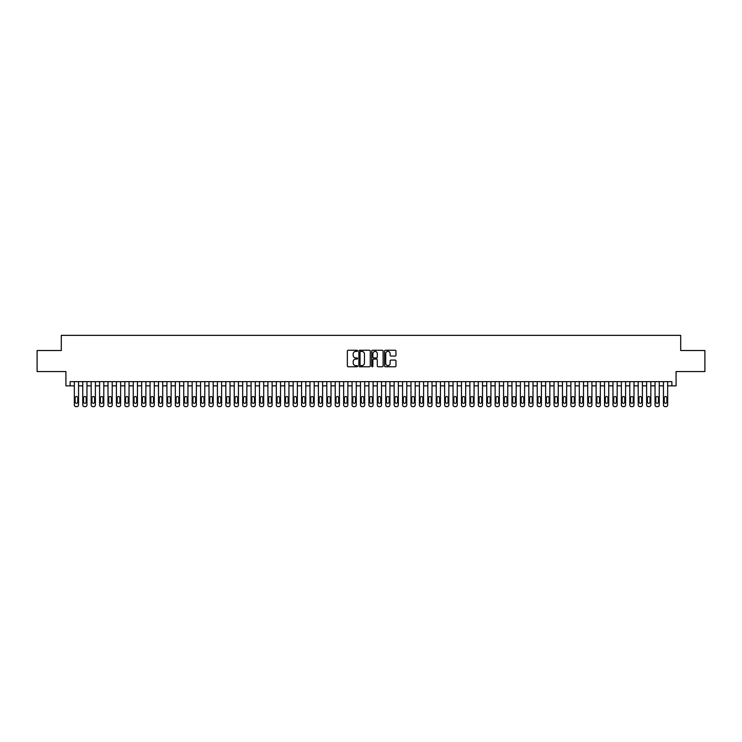<?xml version="1.0" encoding="UTF-8"?>
<svg xmlns="http://www.w3.org/2000/svg" width="742" height="742" viewBox="0 0 742 742"><rect width="100%" height="100%" fill="white"/><g stroke="black" fill="none" stroke-linecap="round" stroke-linejoin="round"><path stroke-width="1.11" d="M357.533 350.818A0.575 0.575 0 0 0 356.958 350.243L348.183 350.243A0.825 0.825 0 0 0 347.358 351.068L347.358 365.936A0.825 0.825 0 0 0 348.183 366.761L356.958 366.761A0.575 0.575 0 0 0 357.533 366.186A0.575 0.575 0 0 0 356.958 365.611L355.817 365.611A2.643 2.643 0 0 1 353.173 362.968L353.173 361.725A2.643 2.643 0 0 1 355.817 359.082L356.958 359.082A0.575 0.575 0 0 0 357.533 358.507A0.575 0.575 0 0 0 356.958 357.922L355.817 357.922A2.643 2.643 0 0 1 353.173 355.279L353.173 354.045A2.643 2.643 0 0 1 355.817 351.402L356.958 351.402A0.575 0.575 0 0 0 357.533 350.818M395.143 356.067A0.825 0.825 0 0 0 395.968 355.242L395.968 351.068A0.825 0.825 0 0 0 395.143 350.243L385.395 350.243A0.825 0.825 0 0 0 384.569 351.068L384.569 365.936A0.825 0.825 0 0 0 385.395 366.761L395.143 366.761A0.825 0.825 0 0 0 395.968 365.936L395.968 360.9A0.825 0.825 0 0 0 395.143 360.074L390.969 360.074A0.825 0.825 0 0 0 390.144 360.9L390.144 363.394A2.207 2.207 0 0 1 387.936 365.611A2.207 2.207 0 0 1 385.729 363.394L385.729 353.609A2.207 2.207 0 0 1 387.936 351.402A2.207 2.207 0 0 1 390.144 353.609L390.144 355.242A0.825 0.825 0 0 0 390.969 356.067L395.143 356.067M70.128 385.859L70.128 381.648L671.872 381.648L671.872 385.859L676.073 385.859L676.073 371.547L704.9 371.547L704.9 350.512L680.702 350.512L680.702 335.356L61.298 335.356L61.298 350.512L37.1 350.512L37.1 371.547L65.927 371.547L65.927 385.859L74.339 385.859M370.277 351.068A0.825 0.825 0 0 0 369.451 350.243L359.703 350.243A0.825 0.825 0 0 0 358.878 351.068L358.878 365.936A0.825 0.825 0 0 0 359.703 366.761L369.451 366.761A0.825 0.825 0 0 0 370.277 365.936L370.277 351.068M372.549 350.243L382.297 350.243A0.825 0.825 0 0 1 383.122 351.068L383.122 365.936A0.825 0.825 0 0 1 382.297 366.761L378.123 366.761A0.825 0.825 0 0 1 377.298 365.936L377.298 359.907A0.825 0.825 0 0 0 376.472 359.082L373.708 359.082A0.825 0.825 0 0 0 372.883 359.907L372.883 366.186A0.575 0.575 0 0 1 372.298 366.761A0.575 0.575 0 0 1 371.723 366.186L371.723 351.068A0.825 0.825 0 0 1 372.549 350.243M78.55 381.648L78.55 404.956L78.55 385.859L82.752 385.859M86.962 381.648L86.962 404.956L86.962 385.859L91.173 385.859M95.384 381.648L95.384 404.956L95.384 385.859L99.586 385.859M103.797 381.648L103.797 404.956L103.797 385.859L108.007 385.859M112.209 381.648L112.209 404.956L112.209 385.859L116.42 385.859M120.631 381.648L120.631 404.956L120.631 385.859L124.832 385.859M129.043 381.648L129.043 404.956L129.043 385.859L133.254 385.859M137.456 381.648L137.456 404.956L137.456 385.859L141.666 385.859M145.877 381.648L145.877 404.956L145.877 385.859L150.079 385.859M154.29 381.648L154.29 404.956L154.29 385.859L158.5 385.859M162.711 381.648L162.711 404.956L162.711 385.859L166.913 385.859M171.124 381.648L171.124 404.956L171.124 385.859L175.335 385.859M179.536 381.648L179.536 404.956L179.536 385.859L183.747 385.859M187.958 381.648L187.958 404.956L187.958 385.859L192.159 385.859M196.37 381.648L196.37 404.956L196.37 385.859L200.581 385.859M204.783 381.648L204.783 404.956L204.783 385.859L208.994 385.859M213.204 381.648L213.204 404.956L213.204 385.859L217.406 385.859M221.617 381.648L221.617 404.956L221.617 385.859L225.828 385.859M230.039 381.648L230.039 404.956L230.039 385.859L234.24 385.859M238.451 381.648L238.451 404.956L238.451 385.859L242.662 385.859M246.863 381.648L246.863 404.956L246.863 385.859L251.074 385.859M255.285 381.648L255.285 404.956L255.285 385.859L259.487 385.859M263.698 381.648L263.698 404.956L263.698 385.859L267.908 385.859M272.11 381.648L272.11 404.956L272.11 385.859L276.321 385.859M280.532 381.648L280.532 404.956L280.532 385.859L284.733 385.859M288.944 381.648L288.944 404.956L288.944 385.859L293.155 385.859M297.357 381.648L297.357 404.956L297.357 385.859L301.567 385.859M305.778 381.648L305.778 404.956L305.778 385.859L309.989 385.859M314.191 381.648L314.191 404.956L314.191 385.859L318.401 385.859M322.612 381.648L322.612 404.956L322.612 385.859L326.814 385.859M331.025 381.648L331.025 404.956L331.025 385.859L335.236 385.859M339.437 381.648L339.437 404.956L339.437 385.859L343.648 385.859M347.859 381.648L347.859 404.956L347.859 385.859L352.06 385.859M356.271 381.648L356.271 404.956L356.271 385.859L360.482 385.859M364.684 381.648L364.684 404.956L364.684 385.859L368.895 385.859M373.105 381.648L373.105 404.956L373.105 385.859L377.316 385.859M381.518 381.648L381.518 404.956L381.518 385.859L385.729 385.859M389.94 381.648L389.94 404.956L389.94 385.859L394.141 385.859M398.352 381.648L398.352 404.956L398.352 385.859L402.563 385.859M406.764 381.648L406.764 404.956L406.764 385.859L410.975 385.859M415.186 381.648L415.186 404.956L415.186 385.859L419.388 385.859M423.599 381.648L423.599 404.956L423.599 385.859L427.809 385.859M432.011 381.648L432.011 404.956L432.011 385.859L436.222 385.859M440.433 381.648L440.433 404.956L440.433 385.859L444.643 385.859M448.845 381.648L448.845 404.956L448.845 385.859L453.056 385.859M457.267 381.648L457.267 404.956L457.267 385.859L461.468 385.859M465.679 381.648L465.679 404.956L465.679 385.859L469.89 385.859M474.092 381.648L474.092 404.956L474.092 385.859L478.302 385.859M482.513 381.648L482.513 404.956L482.513 385.859L486.715 385.859M490.926 381.648L490.926 404.956L490.926 385.859L495.137 385.859M499.338 381.648L499.338 404.956L499.338 385.859L503.549 385.859M507.76 381.648L507.76 404.956L507.76 385.859L511.961 385.859M516.172 381.648L516.172 404.956L516.172 385.859L520.383 385.859M524.594 381.648L524.594 404.956L524.594 385.859L528.796 385.859M533.006 381.648L533.006 404.956L533.006 385.859L537.217 385.859M541.419 381.648L541.419 404.956L541.419 385.859L545.63 385.859M549.841 381.648L549.841 404.956L549.841 385.859L554.042 385.859M558.253 381.648L558.253 404.956L558.253 385.859L562.464 385.859M566.665 381.648L566.665 404.956L566.665 385.859L570.876 385.859M575.087 381.648L575.087 404.956L575.087 385.859L579.289 385.859M583.5 381.648L583.5 404.956L583.5 385.859L587.71 385.859M591.921 381.648L591.921 404.956L591.921 385.859L596.123 385.859M600.334 381.648L600.334 404.956L600.334 385.859L604.544 385.859M608.746 381.648L608.746 404.956L608.746 385.859L612.957 385.859M617.168 381.648L617.168 404.956L617.168 385.859L621.369 385.859M625.58 381.648L625.58 404.956L625.58 385.859L629.791 385.859M633.993 381.648L633.993 404.956L633.993 385.859L638.203 385.859M642.414 381.648L642.414 404.956L642.414 385.859L646.616 385.859M650.827 381.648L650.827 404.956L650.827 385.859L655.038 385.859M659.248 381.648L659.248 404.956L659.248 385.859L663.45 385.859M667.661 381.648L667.661 404.956L667.661 385.859L671.872 385.859M360.612 351.402A0.575 0.575 0 0 0 360.037 351.977L360.037 365.027A0.575 0.575 0 0 0 360.612 365.611L361.808 365.611A2.643 2.643 0 0 0 364.452 362.968L364.452 354.045A2.643 2.643 0 0 0 361.808 351.402L360.612 351.402M377.298 353.646A2.207 2.207 0 0 0 375.09 351.439A2.207 2.207 0 0 0 372.883 353.646L372.883 357.097A0.825 0.825 0 0 0 373.708 357.922L376.472 357.922A0.825 0.825 0 0 0 377.298 357.097L377.298 353.646M75.1 401.932A1.345 1.345 90 0 0 76.445 403.277A1.345 1.345 90 0 0 77.789 401.932A1.345 1.345 -90 0 1 76.445 403.277A1.345 1.345 -90 0 1 75.1 401.932L75.1 397.888A1.345 1.345 -90 0 1 76.445 396.543A1.345 1.345 -90 0 1 77.789 397.888A1.345 1.345 90 0 0 76.445 396.543A1.345 1.345 90 0 0 75.1 397.888M74.339 381.648L74.339 404.956A1.679 1.679 90 0 0 76.027 406.644L76.862 406.644A1.679 1.679 90 0 0 78.55 404.956M77.789 397.888L77.789 401.932M76.027 406.644L76.862 406.644M83.512 401.932A1.345 1.345 90 0 0 84.857 403.277A1.345 1.345 90 0 0 86.211 401.932A1.345 1.345 -90 0 1 84.857 403.277A1.345 1.345 -90 0 1 83.512 401.932L83.512 397.888A1.345 1.345 -90 0 1 84.857 396.543A1.345 1.345 -90 0 1 86.211 397.888A1.345 1.345 90 0 0 84.857 396.543A1.345 1.345 90 0 0 83.512 397.888M82.752 381.648L82.752 404.956A1.679 1.679 90 0 0 84.44 406.644L85.284 406.644A1.679 1.679 90 0 0 86.962 404.956M91.934 401.932A1.345 1.345 90 0 0 93.279 403.277A1.345 1.345 90 0 0 94.624 401.932A1.345 1.345 -90 0 1 93.279 403.277A1.345 1.345 -90 0 1 91.934 401.932L91.934 397.888A1.345 1.345 -90 0 1 93.279 396.543A1.345 1.345 -90 0 1 94.624 397.888A1.345 1.345 90 0 0 93.279 396.543A1.345 1.345 90 0 0 91.934 397.888M91.173 381.648L91.173 404.956A1.679 1.679 90 0 0 92.852 406.644L93.696 406.644A1.679 1.679 90 0 0 95.384 404.956M100.346 401.932A1.345 1.345 90 0 0 101.691 403.277A1.345 1.345 90 0 0 103.036 401.932A1.345 1.345 -90 0 1 101.691 403.277A1.345 1.345 -90 0 1 100.346 401.932L100.346 397.888A1.345 1.345 -90 0 1 101.691 396.543A1.345 1.345 -90 0 1 103.036 397.888A1.345 1.345 90 0 0 101.691 396.543A1.345 1.345 90 0 0 100.346 397.888M99.586 381.648L99.586 404.956A1.679 1.679 90 0 0 101.274 406.644L102.108 406.644A1.679 1.679 90 0 0 103.797 404.956M108.759 401.932A1.345 1.345 90 0 0 110.104 403.277A1.345 1.345 90 0 0 111.458 401.932A1.345 1.345 -90 0 1 110.104 403.277A1.345 1.345 -90 0 1 108.759 401.932L108.759 397.888A1.345 1.345 -90 0 1 110.104 396.543A1.345 1.345 -90 0 1 111.458 397.888A1.345 1.345 90 0 0 110.104 396.543A1.345 1.345 90 0 0 108.759 397.888M108.007 381.648L108.007 404.956A1.679 1.679 90 0 0 109.686 406.644L110.53 406.644A1.679 1.679 90 0 0 112.209 404.956M86.211 397.888L86.211 401.932M84.44 406.644L85.284 406.644M94.624 397.888L94.624 401.932M92.852 406.644L93.696 406.644M103.036 397.888L103.036 401.932M101.274 406.644L102.108 406.644M111.458 397.888L111.458 401.932M109.686 406.644L110.53 406.644M117.18 401.932A1.345 1.345 90 0 0 118.525 403.277A1.345 1.345 90 0 0 119.87 401.932A1.345 1.345 -90 0 1 118.525 403.277A1.345 1.345 -90 0 1 117.18 401.932L117.18 397.888A1.345 1.345 -90 0 1 118.525 396.543A1.345 1.345 -90 0 1 119.87 397.888A1.345 1.345 90 0 0 118.525 396.543A1.345 1.345 90 0 0 117.18 397.888M116.42 381.648L116.42 404.956A1.679 1.679 90 0 0 118.099 406.644L118.943 406.644A1.679 1.679 90 0 0 120.631 404.956M119.87 397.888L119.87 401.932M118.099 406.644L118.943 406.644M125.593 401.932A1.345 1.345 90 0 0 126.938 403.277A1.345 1.345 90 0 0 128.283 401.932A1.345 1.345 -90 0 1 126.938 403.277A1.345 1.345 -90 0 1 125.593 401.932L125.593 397.888A1.345 1.345 -90 0 1 126.938 396.543A1.345 1.345 -90 0 1 128.283 397.888A1.345 1.345 90 0 0 126.938 396.543A1.345 1.345 90 0 0 125.593 397.888M124.832 381.648L124.832 404.956A1.679 1.679 90 0 0 126.52 406.644L127.364 406.644A1.679 1.679 90 0 0 129.043 404.956M134.005 401.932A1.345 1.345 90 0 0 135.359 403.277A1.345 1.345 90 0 0 136.704 401.932A1.345 1.345 -90 0 1 135.359 403.277A1.345 1.345 -90 0 1 134.005 401.932L134.005 397.888A1.345 1.345 -90 0 1 135.359 396.543A1.345 1.345 -90 0 1 136.704 397.888A1.345 1.345 90 0 0 135.359 396.543A1.345 1.345 90 0 0 134.005 397.888M133.254 381.648L133.254 404.956A1.679 1.679 90 0 0 134.933 406.644L135.777 406.644A1.679 1.679 90 0 0 137.456 404.956M142.427 401.932A1.345 1.345 90 0 0 143.772 403.277A1.345 1.345 90 0 0 145.117 401.932A1.345 1.345 -90 0 1 143.772 403.277A1.345 1.345 -90 0 1 142.427 401.932L142.427 397.888A1.345 1.345 -90 0 1 143.772 396.543A1.345 1.345 -90 0 1 145.117 397.888A1.345 1.345 90 0 0 143.772 396.543A1.345 1.345 90 0 0 142.427 397.888M141.666 381.648L141.666 404.956A1.679 1.679 90 0 0 143.354 406.644L144.189 406.644A1.679 1.679 90 0 0 145.877 404.956M150.839 401.932A1.345 1.345 90 0 0 152.184 403.277A1.345 1.345 90 0 0 153.529 401.932A1.345 1.345 -90 0 1 152.184 403.277A1.345 1.345 -90 0 1 150.839 401.932L150.839 397.888A1.345 1.345 -90 0 1 152.184 396.543A1.345 1.345 -90 0 1 153.529 397.888A1.345 1.345 90 0 0 152.184 396.543A1.345 1.345 90 0 0 150.839 397.888M150.079 381.648L150.079 404.956A1.679 1.679 90 0 0 151.767 406.644L152.611 406.644A1.679 1.679 90 0 0 154.29 404.956M159.261 401.932A1.345 1.345 90 0 0 160.606 403.277A1.345 1.345 90 0 0 161.951 401.932A1.345 1.345 -90 0 1 160.606 403.277A1.345 1.345 -90 0 1 159.261 401.932L159.261 397.888A1.345 1.345 -90 0 1 160.606 396.543A1.345 1.345 -90 0 1 161.951 397.888A1.345 1.345 90 0 0 160.606 396.543A1.345 1.345 90 0 0 159.261 397.888M158.5 381.648L158.5 404.956A1.679 1.679 90 0 0 160.179 406.644L161.023 406.644A1.679 1.679 90 0 0 162.711 404.956M128.283 397.888L128.283 401.932M126.52 406.644L127.364 406.644M136.704 397.888L136.704 401.932M134.933 406.644L135.777 406.644M145.117 397.888L145.117 401.932M143.354 406.644L144.189 406.644M153.529 397.888L153.529 401.932M151.767 406.644L152.611 406.644M161.951 397.888L161.951 401.932M160.179 406.644L161.023 406.644M167.673 401.932A1.345 1.345 90 0 0 169.018 403.277A1.345 1.345 90 0 0 170.363 401.932A1.345 1.345 -90 0 1 169.018 403.277A1.345 1.345 -90 0 1 167.673 401.932L167.673 397.888A1.345 1.345 -90 0 1 169.018 396.543A1.345 1.345 -90 0 1 170.363 397.888A1.345 1.345 90 0 0 169.018 396.543A1.345 1.345 90 0 0 167.673 397.888M166.913 381.648L166.913 404.956A1.679 1.679 90 0 0 168.601 406.644L169.436 406.644A1.679 1.679 90 0 0 171.124 404.956M170.363 397.888L170.363 401.932M168.601 406.644L169.436 406.644M176.086 401.932A1.345 1.345 90 0 0 177.431 403.277A1.345 1.345 90 0 0 178.785 401.932A1.345 1.345 -90 0 1 177.431 403.277A1.345 1.345 -90 0 1 176.086 401.932L176.086 397.888A1.345 1.345 -90 0 1 177.431 396.543A1.345 1.345 -90 0 1 178.785 397.888A1.345 1.345 90 0 0 177.431 396.543A1.345 1.345 90 0 0 176.086 397.888M175.335 381.648L175.335 404.956A1.679 1.679 90 0 0 177.013 406.644L177.857 406.644A1.679 1.679 90 0 0 179.536 404.956M178.785 397.888L178.785 401.932M177.013 406.644L177.857 406.644M184.508 401.932A1.345 1.345 90 0 0 185.852 403.277A1.345 1.345 90 0 0 187.197 401.932A1.345 1.345 -90 0 1 185.852 403.277A1.345 1.345 -90 0 1 184.508 401.932L184.508 397.888A1.345 1.345 -90 0 1 185.852 396.543A1.345 1.345 -90 0 1 187.197 397.888A1.345 1.345 90 0 0 185.852 396.543A1.345 1.345 90 0 0 184.508 397.888M183.747 381.648L183.747 404.956A1.679 1.679 90 0 0 185.426 406.644L186.27 406.644A1.679 1.679 90 0 0 187.958 404.956M187.197 397.888L187.197 401.932M185.426 406.644L186.27 406.644M192.92 401.932A1.345 1.345 90 0 0 194.265 403.277A1.345 1.345 90 0 0 195.61 401.932A1.345 1.345 -90 0 1 194.265 403.277A1.345 1.345 -90 0 1 192.92 401.932L192.92 397.888A1.345 1.345 -90 0 1 194.265 396.543A1.345 1.345 -90 0 1 195.61 397.888A1.345 1.345 90 0 0 194.265 396.543A1.345 1.345 90 0 0 192.92 397.888M192.159 381.648L192.159 404.956A1.679 1.679 90 0 0 193.847 406.644L194.692 406.644A1.679 1.679 90 0 0 196.37 404.956M195.61 397.888L195.61 401.932M193.847 406.644L194.692 406.644M201.332 401.932A1.345 1.345 90 0 0 202.687 403.277A1.345 1.345 90 0 0 204.031 401.932A1.345 1.345 -90 0 1 202.687 403.277A1.345 1.345 -90 0 1 201.332 401.932L201.332 397.888A1.345 1.345 -90 0 1 202.687 396.543A1.345 1.345 -90 0 1 204.031 397.888A1.345 1.345 90 0 0 202.687 396.543A1.345 1.345 90 0 0 201.332 397.888M200.581 381.648L200.581 404.956A1.679 1.679 90 0 0 202.26 406.644L203.104 406.644A1.679 1.679 90 0 0 204.783 404.956M204.031 397.888L204.031 401.932M202.26 406.644L203.104 406.644M209.754 401.932A1.345 1.345 90 0 0 211.099 403.277A1.345 1.345 90 0 0 212.444 401.932A1.345 1.345 -90 0 1 211.099 403.277A1.345 1.345 -90 0 1 209.754 401.932L209.754 397.888A1.345 1.345 -90 0 1 211.099 396.543A1.345 1.345 -90 0 1 212.444 397.888A1.345 1.345 90 0 0 211.099 396.543A1.345 1.345 90 0 0 209.754 397.888M208.994 381.648L208.994 404.956A1.679 1.679 90 0 0 210.682 406.644L211.516 406.644A1.679 1.679 90 0 0 213.204 404.956M212.444 397.888L212.444 401.932M210.682 406.644L211.516 406.644M218.167 401.932A1.345 1.345 90 0 0 219.511 403.277A1.345 1.345 90 0 0 220.856 401.932A1.345 1.345 -90 0 1 219.511 403.277A1.345 1.345 -90 0 1 218.167 401.932L218.167 397.888A1.345 1.345 -90 0 1 219.511 396.543A1.345 1.345 -90 0 1 220.856 397.888A1.345 1.345 90 0 0 219.511 396.543A1.345 1.345 90 0 0 218.167 397.888M217.406 381.648L217.406 404.956A1.679 1.679 90 0 0 219.094 406.644L219.938 406.644A1.679 1.679 90 0 0 221.617 404.956M226.579 401.932A1.345 1.345 90 0 0 227.933 403.277A1.345 1.345 90 0 0 229.278 401.932A1.345 1.345 -90 0 1 227.933 403.277A1.345 1.345 -90 0 1 226.579 401.932L226.579 397.888A1.345 1.345 -90 0 1 227.933 396.543A1.345 1.345 -90 0 1 229.278 397.888A1.345 1.345 90 0 0 227.933 396.543A1.345 1.345 90 0 0 226.579 397.888M225.828 381.648L225.828 404.956A1.679 1.679 90 0 0 227.506 406.644L228.35 406.644A1.679 1.679 90 0 0 230.039 404.956M235.001 401.932A1.345 1.345 90 0 0 236.346 403.277A1.345 1.345 90 0 0 237.69 401.932A1.345 1.345 -90 0 1 236.346 403.277A1.345 1.345 -90 0 1 235.001 401.932L235.001 397.888A1.345 1.345 -90 0 1 236.346 396.543A1.345 1.345 -90 0 1 237.69 397.888A1.345 1.345 90 0 0 236.346 396.543A1.345 1.345 90 0 0 235.001 397.888M234.24 381.648L234.24 404.956A1.679 1.679 90 0 0 235.928 406.644L236.763 406.644A1.679 1.679 90 0 0 238.451 404.956M243.413 401.932A1.345 1.345 90 0 0 244.758 403.277A1.345 1.345 90 0 0 246.112 401.932A1.345 1.345 -90 0 1 244.758 403.277A1.345 1.345 -90 0 1 243.413 401.932L243.413 397.888A1.345 1.345 -90 0 1 244.758 396.543A1.345 1.345 -90 0 1 246.112 397.888A1.345 1.345 90 0 0 244.758 396.543A1.345 1.345 90 0 0 243.413 397.888M242.662 381.648L242.662 404.956A1.679 1.679 90 0 0 244.341 406.644L245.185 406.644A1.679 1.679 90 0 0 246.863 404.956M251.835 401.932A1.345 1.345 90 0 0 253.18 403.277A1.345 1.345 90 0 0 254.525 401.932A1.345 1.345 -90 0 1 253.18 403.277A1.345 1.345 -90 0 1 251.835 401.932L251.835 397.888A1.345 1.345 -90 0 1 253.18 396.543A1.345 1.345 -90 0 1 254.525 397.888A1.345 1.345 90 0 0 253.18 396.543A1.345 1.345 90 0 0 251.835 397.888M251.074 381.648L251.074 404.956A1.679 1.679 90 0 0 252.753 406.644L253.597 406.644A1.679 1.679 90 0 0 255.285 404.956M260.247 401.932A1.345 1.345 90 0 0 261.592 403.277A1.345 1.345 90 0 0 262.937 401.932A1.345 1.345 -90 0 1 261.592 403.277A1.345 1.345 -90 0 1 260.247 401.932L260.247 397.888A1.345 1.345 -90 0 1 261.592 396.543A1.345 1.345 -90 0 1 262.937 397.888A1.345 1.345 90 0 0 261.592 396.543A1.345 1.345 90 0 0 260.247 397.888M259.487 381.648L259.487 404.956A1.679 1.679 90 0 0 261.175 406.644L262.019 406.644A1.679 1.679 90 0 0 263.698 404.956M268.66 401.932A1.345 1.345 90 0 0 270.014 403.277A1.345 1.345 90 0 0 271.359 401.932A1.345 1.345 -90 0 1 270.014 403.277A1.345 1.345 -90 0 1 268.66 401.932L268.66 397.888A1.345 1.345 -90 0 1 270.014 396.543A1.345 1.345 -90 0 1 271.359 397.888A1.345 1.345 90 0 0 270.014 396.543A1.345 1.345 90 0 0 268.66 397.888M267.908 381.648L267.908 404.956A1.679 1.679 90 0 0 269.587 406.644L270.431 406.644A1.679 1.679 90 0 0 272.11 404.956M277.081 401.932A1.345 1.345 90 0 0 278.426 403.277A1.345 1.345 90 0 0 279.771 401.932A1.345 1.345 -90 0 1 278.426 403.277A1.345 1.345 -90 0 1 277.081 401.932L277.081 397.888A1.345 1.345 -90 0 1 278.426 396.543A1.345 1.345 -90 0 1 279.771 397.888A1.345 1.345 90 0 0 278.426 396.543A1.345 1.345 90 0 0 277.081 397.888M276.321 381.648L276.321 404.956A1.679 1.679 90 0 0 278.009 406.644L278.844 406.644A1.679 1.679 90 0 0 280.532 404.956M285.494 401.932A1.345 1.345 90 0 0 286.839 403.277A1.345 1.345 90 0 0 288.184 401.932A1.345 1.345 -90 0 1 286.839 403.277A1.345 1.345 -90 0 1 285.494 401.932L285.494 397.888A1.345 1.345 -90 0 1 286.839 396.543A1.345 1.345 -90 0 1 288.184 397.888A1.345 1.345 90 0 0 286.839 396.543A1.345 1.345 90 0 0 285.494 397.888M284.733 381.648L284.733 404.956A1.679 1.679 90 0 0 286.421 406.644L287.265 406.644A1.679 1.679 90 0 0 288.944 404.956M293.906 401.932A1.345 1.345 90 0 0 295.26 403.277A1.345 1.345 90 0 0 296.605 401.932A1.345 1.345 -90 0 1 295.26 403.277A1.345 1.345 -90 0 1 293.906 401.932L293.906 397.888A1.345 1.345 -90 0 1 295.26 396.543A1.345 1.345 -90 0 1 296.605 397.888A1.345 1.345 90 0 0 295.26 396.543A1.345 1.345 90 0 0 293.906 397.888M293.155 381.648L293.155 404.956A1.679 1.679 90 0 0 294.834 406.644L295.678 406.644A1.679 1.679 90 0 0 297.357 404.956M302.328 401.932A1.345 1.345 90 0 0 303.673 403.277A1.345 1.345 90 0 0 305.018 401.932A1.345 1.345 -90 0 1 303.673 403.277A1.345 1.345 -90 0 1 302.328 401.932L302.328 397.888A1.345 1.345 -90 0 1 303.673 396.543A1.345 1.345 -90 0 1 305.018 397.888A1.345 1.345 90 0 0 303.673 396.543A1.345 1.345 90 0 0 302.328 397.888M301.567 381.648L301.567 404.956A1.679 1.679 90 0 0 303.255 406.644L304.09 406.644A1.679 1.679 90 0 0 305.778 404.956M310.74 401.932A1.345 1.345 90 0 0 312.085 403.277A1.345 1.345 90 0 0 313.439 401.932A1.345 1.345 -90 0 1 312.085 403.277A1.345 1.345 -90 0 1 310.74 401.932L310.74 397.888A1.345 1.345 -90 0 1 312.085 396.543A1.345 1.345 -90 0 1 313.439 397.888A1.345 1.345 90 0 0 312.085 396.543A1.345 1.345 90 0 0 310.74 397.888M309.989 381.648L309.989 404.956A1.679 1.679 90 0 0 311.668 406.644L312.512 406.644A1.679 1.679 90 0 0 314.191 404.956M319.162 401.932A1.345 1.345 90 0 0 320.507 403.277A1.345 1.345 90 0 0 321.852 401.932A1.345 1.345 -90 0 1 320.507 403.277A1.345 1.345 -90 0 1 319.162 401.932L319.162 397.888A1.345 1.345 -90 0 1 320.507 396.543A1.345 1.345 -90 0 1 321.852 397.888A1.345 1.345 90 0 0 320.507 396.543A1.345 1.345 90 0 0 319.162 397.888M318.401 381.648L318.401 404.956A1.679 1.679 90 0 0 320.08 406.644L320.924 406.644A1.679 1.679 90 0 0 322.612 404.956M327.574 401.932A1.345 1.345 90 0 0 328.919 403.277A1.345 1.345 90 0 0 330.264 401.932A1.345 1.345 -90 0 1 328.919 403.277A1.345 1.345 -90 0 1 327.574 401.932L327.574 397.888A1.345 1.345 -90 0 1 328.919 396.543A1.345 1.345 -90 0 1 330.264 397.888A1.345 1.345 90 0 0 328.919 396.543A1.345 1.345 90 0 0 327.574 397.888M326.814 381.648L326.814 404.956A1.679 1.679 90 0 0 328.502 406.644L329.346 406.644A1.679 1.679 90 0 0 331.025 404.956M335.987 401.932A1.345 1.345 90 0 0 337.341 403.277A1.345 1.345 90 0 0 338.686 401.932A1.345 1.345 -90 0 1 337.341 403.277A1.345 1.345 -90 0 1 335.987 401.932L335.987 397.888A1.345 1.345 -90 0 1 337.341 396.543A1.345 1.345 -90 0 1 338.686 397.888A1.345 1.345 90 0 0 337.341 396.543A1.345 1.345 90 0 0 335.987 397.888M335.236 381.648L335.236 404.956A1.679 1.679 90 0 0 336.914 406.644L337.758 406.644A1.679 1.679 90 0 0 339.437 404.956M344.409 401.932A1.345 1.345 90 0 0 345.753 403.277A1.345 1.345 90 0 0 347.098 401.932A1.345 1.345 -90 0 1 345.753 403.277A1.345 1.345 -90 0 1 344.409 401.932L344.409 397.888A1.345 1.345 -90 0 1 345.753 396.543A1.345 1.345 -90 0 1 347.098 397.888A1.345 1.345 90 0 0 345.753 396.543A1.345 1.345 90 0 0 344.409 397.888M343.648 381.648L343.648 404.956A1.679 1.679 90 0 0 345.336 406.644L346.171 406.644A1.679 1.679 90 0 0 347.859 404.956M352.821 401.932A1.345 1.345 90 0 0 354.166 403.277A1.345 1.345 90 0 0 355.511 401.932A1.345 1.345 -90 0 1 354.166 403.277A1.345 1.345 -90 0 1 352.821 401.932L352.821 397.888A1.345 1.345 -90 0 1 354.166 396.543A1.345 1.345 -90 0 1 355.511 397.888A1.345 1.345 90 0 0 354.166 396.543A1.345 1.345 90 0 0 352.821 397.888M352.06 381.648L352.06 404.956A1.679 1.679 90 0 0 353.748 406.644L354.593 406.644A1.679 1.679 90 0 0 356.271 404.956M361.233 401.932A1.345 1.345 90 0 0 362.588 403.277A1.345 1.345 90 0 0 363.932 401.932A1.345 1.345 -90 0 1 362.588 403.277A1.345 1.345 -90 0 1 361.233 401.932L361.233 397.888A1.345 1.345 -90 0 1 362.588 396.543A1.345 1.345 -90 0 1 363.932 397.888A1.345 1.345 90 0 0 362.588 396.543A1.345 1.345 90 0 0 361.233 397.888M360.482 381.648L360.482 404.956A1.679 1.679 90 0 0 362.161 406.644L363.005 406.644A1.679 1.679 90 0 0 364.684 404.956M220.856 397.888L220.856 401.932M219.094 406.644L219.938 406.644M229.278 397.888L229.278 401.932M227.506 406.644L228.35 406.644M237.69 397.888L237.69 401.932M235.928 406.644L236.763 406.644M246.112 397.888L246.112 401.932M244.341 406.644L245.185 406.644M254.525 397.888L254.525 401.932M252.753 406.644L253.597 406.644M262.937 397.888L262.937 401.932M261.175 406.644L262.019 406.644M271.359 397.888L271.359 401.932M269.587 406.644L270.431 406.644M279.771 397.888L279.771 401.932M278.009 406.644L278.844 406.644M288.184 397.888L288.184 401.932M286.421 406.644L287.265 406.644M296.605 397.888L296.605 401.932M294.834 406.644L295.678 406.644M305.018 397.888L305.018 401.932M303.255 406.644L304.09 406.644M313.439 397.888L313.439 401.932M311.668 406.644L312.512 406.644M321.852 397.888L321.852 401.932M320.08 406.644L320.924 406.644M330.264 397.888L330.264 401.932M328.502 406.644L329.346 406.644M338.686 397.888L338.686 401.932M336.914 406.644L337.758 406.644M347.098 397.888L347.098 401.932M345.336 406.644L346.171 406.644M355.511 397.888L355.511 401.932M353.748 406.644L354.593 406.644M363.932 397.888L363.932 401.932M362.161 406.644L363.005 406.644M369.655 401.932A1.345 1.345 90 0 0 371 403.277A1.345 1.345 90 0 0 372.345 401.932A1.345 1.345 -90 0 1 371 403.277A1.345 1.345 -90 0 1 369.655 401.932L369.655 397.888A1.345 1.345 -90 0 1 371 396.543A1.345 1.345 -90 0 1 372.345 397.888A1.345 1.345 90 0 0 371 396.543A1.345 1.345 90 0 0 369.655 397.888M368.895 381.648L368.895 404.956A1.679 1.679 90 0 0 370.583 406.644L371.417 406.644A1.679 1.679 90 0 0 373.105 404.956M378.068 401.932A1.345 1.345 90 0 0 379.412 403.277A1.345 1.345 90 0 0 380.767 401.932A1.345 1.345 -90 0 1 379.412 403.277A1.345 1.345 -90 0 1 378.068 401.932L378.068 397.888A1.345 1.345 -90 0 1 379.412 396.543A1.345 1.345 -90 0 1 380.767 397.888A1.345 1.345 90 0 0 379.412 396.543A1.345 1.345 90 0 0 378.068 397.888M377.316 381.648L377.316 404.956A1.679 1.679 90 0 0 378.995 406.644L379.839 406.644A1.679 1.679 90 0 0 381.518 404.956M386.489 401.932A1.345 1.345 90 0 0 387.834 403.277A1.345 1.345 90 0 0 389.179 401.932A1.345 1.345 -90 0 1 387.834 403.277A1.345 1.345 -90 0 1 386.489 401.932L386.489 397.888A1.345 1.345 -90 0 1 387.834 396.543A1.345 1.345 -90 0 1 389.179 397.888A1.345 1.345 90 0 0 387.834 396.543A1.345 1.345 90 0 0 386.489 397.888M385.729 381.648L385.729 404.956A1.679 1.679 90 0 0 387.407 406.644L388.252 406.644A1.679 1.679 90 0 0 389.94 404.956M394.902 401.932A1.345 1.345 90 0 0 396.247 403.277A1.345 1.345 90 0 0 397.591 401.932A1.345 1.345 -90 0 1 396.247 403.277A1.345 1.345 -90 0 1 394.902 401.932L394.902 397.888A1.345 1.345 -90 0 1 396.247 396.543A1.345 1.345 -90 0 1 397.591 397.888A1.345 1.345 90 0 0 396.247 396.543A1.345 1.345 90 0 0 394.902 397.888M394.141 381.648L394.141 404.956A1.679 1.679 90 0 0 395.829 406.644L396.664 406.644A1.679 1.679 90 0 0 398.352 404.956M403.314 401.932A1.345 1.345 90 0 0 404.659 403.277A1.345 1.345 90 0 0 406.013 401.932A1.345 1.345 -90 0 1 404.659 403.277A1.345 1.345 -90 0 1 403.314 401.932L403.314 397.888A1.345 1.345 -90 0 1 404.659 396.543A1.345 1.345 -90 0 1 406.013 397.888A1.345 1.345 90 0 0 404.659 396.543A1.345 1.345 90 0 0 403.314 397.888M402.563 381.648L402.563 404.956A1.679 1.679 90 0 0 404.242 406.644L405.086 406.644A1.679 1.679 90 0 0 406.764 404.956M411.736 401.932A1.345 1.345 90 0 0 413.081 403.277A1.345 1.345 90 0 0 414.426 401.932A1.345 1.345 -90 0 1 413.081 403.277A1.345 1.345 -90 0 1 411.736 401.932L411.736 397.888A1.345 1.345 -90 0 1 413.081 396.543A1.345 1.345 -90 0 1 414.426 397.888A1.345 1.345 90 0 0 413.081 396.543A1.345 1.345 90 0 0 411.736 397.888M410.975 381.648L410.975 404.956A1.679 1.679 90 0 0 412.654 406.644L413.498 406.644A1.679 1.679 90 0 0 415.186 404.956M420.148 401.932A1.345 1.345 90 0 0 421.493 403.277A1.345 1.345 90 0 0 422.838 401.932A1.345 1.345 -90 0 1 421.493 403.277A1.345 1.345 -90 0 1 420.148 401.932L420.148 397.888A1.345 1.345 -90 0 1 421.493 396.543A1.345 1.345 -90 0 1 422.838 397.888A1.345 1.345 90 0 0 421.493 396.543A1.345 1.345 90 0 0 420.148 397.888M419.388 381.648L419.388 404.956A1.679 1.679 90 0 0 421.076 406.644L421.92 406.644A1.679 1.679 90 0 0 423.599 404.956M428.561 401.932A1.345 1.345 90 0 0 429.915 403.277A1.345 1.345 90 0 0 431.26 401.932A1.345 1.345 -90 0 1 429.915 403.277A1.345 1.345 -90 0 1 428.561 401.932L428.561 397.888A1.345 1.345 -90 0 1 429.915 396.543A1.345 1.345 -90 0 1 431.26 397.888A1.345 1.345 90 0 0 429.915 396.543A1.345 1.345 90 0 0 428.561 397.888M427.809 381.648L427.809 404.956A1.679 1.679 90 0 0 429.488 406.644L430.332 406.644A1.679 1.679 90 0 0 432.011 404.956M436.982 401.932A1.345 1.345 90 0 0 438.327 403.277A1.345 1.345 90 0 0 439.672 401.932A1.345 1.345 -90 0 1 438.327 403.277A1.345 1.345 -90 0 1 436.982 401.932L436.982 397.888A1.345 1.345 -90 0 1 438.327 396.543A1.345 1.345 -90 0 1 439.672 397.888A1.345 1.345 90 0 0 438.327 396.543A1.345 1.345 90 0 0 436.982 397.888M436.222 381.648L436.222 404.956A1.679 1.679 90 0 0 437.91 406.644L438.745 406.644A1.679 1.679 90 0 0 440.433 404.956M445.395 401.932A1.345 1.345 90 0 0 446.74 403.277A1.345 1.345 90 0 0 448.094 401.932A1.345 1.345 -90 0 1 446.74 403.277A1.345 1.345 -90 0 1 445.395 401.932L445.395 397.888A1.345 1.345 -90 0 1 446.74 396.543A1.345 1.345 -90 0 1 448.094 397.888A1.345 1.345 90 0 0 446.74 396.543A1.345 1.345 90 0 0 445.395 397.888M444.643 381.648L444.643 404.956A1.679 1.679 90 0 0 446.322 406.644L447.166 406.644A1.679 1.679 90 0 0 448.845 404.956M372.345 397.888L372.345 401.932M370.583 406.644L371.417 406.644M380.767 397.888L380.767 401.932M378.995 406.644L379.839 406.644M389.179 397.888L389.179 401.932M387.407 406.644L388.252 406.644M397.591 397.888L397.591 401.932M395.829 406.644L396.664 406.644M406.013 397.888L406.013 401.932M404.242 406.644L405.086 406.644M414.426 397.888L414.426 401.932M412.654 406.644L413.498 406.644M422.838 397.888L422.838 401.932M421.076 406.644L421.92 406.644M431.26 397.888L431.26 401.932M429.488 406.644L430.332 406.644M439.672 397.888L439.672 401.932M437.91 406.644L438.745 406.644M448.094 397.888L448.094 401.932M446.322 406.644L447.166 406.644M453.816 401.932A1.345 1.345 90 0 0 455.161 403.277A1.345 1.345 90 0 0 456.506 401.932A1.345 1.345 -90 0 1 455.161 403.277A1.345 1.345 -90 0 1 453.816 401.932L453.816 397.888A1.345 1.345 -90 0 1 455.161 396.543A1.345 1.345 -90 0 1 456.506 397.888A1.345 1.345 90 0 0 455.161 396.543A1.345 1.345 90 0 0 453.816 397.888M453.056 381.648L453.056 404.956A1.679 1.679 90 0 0 454.735 406.644L455.579 406.644A1.679 1.679 90 0 0 457.267 404.956M456.506 397.888L456.506 401.932M454.735 406.644L455.579 406.644M462.229 401.932A1.345 1.345 90 0 0 463.574 403.277A1.345 1.345 90 0 0 464.919 401.932A1.345 1.345 -90 0 1 463.574 403.277A1.345 1.345 -90 0 1 462.229 401.932L462.229 397.888A1.345 1.345 -90 0 1 463.574 396.543A1.345 1.345 -90 0 1 464.919 397.888A1.345 1.345 90 0 0 463.574 396.543A1.345 1.345 90 0 0 462.229 397.888M461.468 381.648L461.468 404.956A1.679 1.679 90 0 0 463.156 406.644L463.991 406.644A1.679 1.679 90 0 0 465.679 404.956M470.641 401.932A1.345 1.345 90 0 0 471.986 403.277A1.345 1.345 90 0 0 473.34 401.932A1.345 1.345 -90 0 1 471.986 403.277A1.345 1.345 -90 0 1 470.641 401.932L470.641 397.888A1.345 1.345 -90 0 1 471.986 396.543A1.345 1.345 -90 0 1 473.34 397.888A1.345 1.345 90 0 0 471.986 396.543A1.345 1.345 90 0 0 470.641 397.888M469.89 381.648L469.89 404.956A1.679 1.679 90 0 0 471.569 406.644L472.413 406.644A1.679 1.679 90 0 0 474.092 404.956M479.063 401.932A1.345 1.345 90 0 0 480.408 403.277A1.345 1.345 90 0 0 481.753 401.932A1.345 1.345 -90 0 1 480.408 403.277A1.345 1.345 -90 0 1 479.063 401.932L479.063 397.888A1.345 1.345 -90 0 1 480.408 396.543A1.345 1.345 -90 0 1 481.753 397.888A1.345 1.345 90 0 0 480.408 396.543A1.345 1.345 90 0 0 479.063 397.888M478.302 381.648L478.302 404.956A1.679 1.679 90 0 0 479.981 406.644L480.825 406.644A1.679 1.679 90 0 0 482.513 404.956M487.475 401.932A1.345 1.345 90 0 0 488.82 403.277A1.345 1.345 90 0 0 490.165 401.932A1.345 1.345 -90 0 1 488.82 403.277A1.345 1.345 -90 0 1 487.475 401.932L487.475 397.888A1.345 1.345 -90 0 1 488.82 396.543A1.345 1.345 -90 0 1 490.165 397.888A1.345 1.345 90 0 0 488.82 396.543A1.345 1.345 90 0 0 487.475 397.888M486.715 381.648L486.715 404.956A1.679 1.679 90 0 0 488.403 406.644L489.247 406.644A1.679 1.679 90 0 0 490.926 404.956M495.888 401.932A1.345 1.345 90 0 0 497.242 403.277A1.345 1.345 90 0 0 498.587 401.932A1.345 1.345 -90 0 1 497.242 403.277A1.345 1.345 -90 0 1 495.888 401.932L495.888 397.888A1.345 1.345 -90 0 1 497.242 396.543A1.345 1.345 -90 0 1 498.587 397.888A1.345 1.345 90 0 0 497.242 396.543A1.345 1.345 90 0 0 495.888 397.888M495.137 381.648L495.137 404.956A1.679 1.679 90 0 0 496.815 406.644L497.659 406.644A1.679 1.679 90 0 0 499.338 404.956M504.31 401.932A1.345 1.345 90 0 0 505.654 403.277A1.345 1.345 90 0 0 506.999 401.932A1.345 1.345 -90 0 1 505.654 403.277A1.345 1.345 -90 0 1 504.31 401.932L504.31 397.888A1.345 1.345 -90 0 1 505.654 396.543A1.345 1.345 -90 0 1 506.999 397.888A1.345 1.345 90 0 0 505.654 396.543A1.345 1.345 90 0 0 504.31 397.888M503.549 381.648L503.549 404.956A1.679 1.679 90 0 0 505.237 406.644L506.072 406.644A1.679 1.679 90 0 0 507.76 404.956M512.722 401.932A1.345 1.345 90 0 0 514.067 403.277A1.345 1.345 90 0 0 515.421 401.932A1.345 1.345 -90 0 1 514.067 403.277A1.345 1.345 -90 0 1 512.722 401.932L512.722 397.888A1.345 1.345 -90 0 1 514.067 396.543A1.345 1.345 -90 0 1 515.421 397.888A1.345 1.345 90 0 0 514.067 396.543A1.345 1.345 90 0 0 512.722 397.888M511.961 381.648L511.961 404.956A1.679 1.679 90 0 0 513.649 406.644L514.494 406.644A1.679 1.679 90 0 0 516.172 404.956M521.144 401.932A1.345 1.345 90 0 0 522.489 403.277A1.345 1.345 90 0 0 523.833 401.932A1.345 1.345 -90 0 1 522.489 403.277A1.345 1.345 -90 0 1 521.144 401.932L521.144 397.888A1.345 1.345 -90 0 1 522.489 396.543A1.345 1.345 -90 0 1 523.833 397.888A1.345 1.345 90 0 0 522.489 396.543A1.345 1.345 90 0 0 521.144 397.888M520.383 381.648L520.383 404.956A1.679 1.679 90 0 0 522.062 406.644L522.906 406.644A1.679 1.679 90 0 0 524.594 404.956M529.556 401.932A1.345 1.345 90 0 0 530.901 403.277A1.345 1.345 90 0 0 532.246 401.932A1.345 1.345 -90 0 1 530.901 403.277A1.345 1.345 -90 0 1 529.556 401.932L529.556 397.888A1.345 1.345 -90 0 1 530.901 396.543A1.345 1.345 -90 0 1 532.246 397.888A1.345 1.345 90 0 0 530.901 396.543A1.345 1.345 90 0 0 529.556 397.888M528.796 381.648L528.796 404.956A1.679 1.679 90 0 0 530.484 406.644L531.318 406.644A1.679 1.679 90 0 0 533.006 404.956M537.969 401.932A1.345 1.345 90 0 0 539.313 403.277A1.345 1.345 90 0 0 540.668 401.932A1.345 1.345 -90 0 1 539.313 403.277A1.345 1.345 -90 0 1 537.969 401.932L537.969 397.888A1.345 1.345 -90 0 1 539.313 396.543A1.345 1.345 -90 0 1 540.668 397.888A1.345 1.345 90 0 0 539.313 396.543A1.345 1.345 90 0 0 537.969 397.888M537.217 381.648L537.217 404.956A1.679 1.679 90 0 0 538.896 406.644L539.74 406.644A1.679 1.679 90 0 0 541.419 404.956M464.919 397.888L464.919 401.932M463.156 406.644L463.991 406.644M473.34 397.888L473.34 401.932M471.569 406.644L472.413 406.644M481.753 397.888L481.753 401.932M479.981 406.644L480.825 406.644M490.165 397.888L490.165 401.932M488.403 406.644L489.247 406.644M498.587 397.888L498.587 401.932M496.815 406.644L497.659 406.644M506.999 397.888L506.999 401.932M505.237 406.644L506.072 406.644M515.421 397.888L515.421 401.932M513.649 406.644L514.494 406.644M523.833 397.888L523.833 401.932M522.062 406.644L522.906 406.644M532.246 397.888L532.246 401.932M530.484 406.644L531.318 406.644M540.668 397.888L540.668 401.932M538.896 406.644L539.74 406.644M546.39 401.932A1.345 1.345 90 0 0 547.735 403.277A1.345 1.345 90 0 0 549.08 401.932A1.345 1.345 -90 0 1 547.735 403.277A1.345 1.345 -90 0 1 546.39 401.932L546.39 397.888A1.345 1.345 -90 0 1 547.735 396.543A1.345 1.345 -90 0 1 549.08 397.888A1.345 1.345 90 0 0 547.735 396.543A1.345 1.345 90 0 0 546.39 397.888M545.63 381.648L545.63 404.956A1.679 1.679 90 0 0 547.308 406.644L548.153 406.644A1.679 1.679 90 0 0 549.841 404.956M549.08 397.888L549.08 401.932M547.308 406.644L548.153 406.644M554.803 401.932A1.345 1.345 90 0 0 556.148 403.277A1.345 1.345 90 0 0 557.492 401.932A1.345 1.345 -90 0 1 556.148 403.277A1.345 1.345 -90 0 1 554.803 401.932L554.803 397.888A1.345 1.345 -90 0 1 556.148 396.543A1.345 1.345 -90 0 1 557.492 397.888A1.345 1.345 90 0 0 556.148 396.543A1.345 1.345 90 0 0 554.803 397.888M554.042 381.648L554.042 404.956A1.679 1.679 90 0 0 555.73 406.644L556.574 406.644A1.679 1.679 90 0 0 558.253 404.956M557.492 397.888L557.492 401.932M555.73 406.644L556.574 406.644M563.215 401.932A1.345 1.345 90 0 0 564.569 403.277A1.345 1.345 90 0 0 565.914 401.932A1.345 1.345 -90 0 1 564.569 403.277A1.345 1.345 -90 0 1 563.215 401.932L563.215 397.888A1.345 1.345 -90 0 1 564.569 396.543A1.345 1.345 -90 0 1 565.914 397.888A1.345 1.345 90 0 0 564.569 396.543A1.345 1.345 90 0 0 563.215 397.888M562.464 381.648L562.464 404.956A1.679 1.679 90 0 0 564.143 406.644L564.987 406.644A1.679 1.679 90 0 0 566.665 404.956M565.914 397.888L565.914 401.932M564.143 406.644L564.987 406.644M571.637 401.932A1.345 1.345 90 0 0 572.982 403.277A1.345 1.345 90 0 0 574.327 401.932A1.345 1.345 -90 0 1 572.982 403.277A1.345 1.345 -90 0 1 571.637 401.932L571.637 397.888A1.345 1.345 -90 0 1 572.982 396.543A1.345 1.345 -90 0 1 574.327 397.888A1.345 1.345 90 0 0 572.982 396.543A1.345 1.345 90 0 0 571.637 397.888M570.876 381.648L570.876 404.956A1.679 1.679 90 0 0 572.564 406.644L573.399 406.644A1.679 1.679 90 0 0 575.087 404.956M574.327 397.888L574.327 401.932M572.564 406.644L573.399 406.644M580.049 401.932A1.345 1.345 90 0 0 581.394 403.277A1.345 1.345 90 0 0 582.739 401.932A1.345 1.345 -90 0 1 581.394 403.277A1.345 1.345 -90 0 1 580.049 401.932L580.049 397.888A1.345 1.345 -90 0 1 581.394 396.543A1.345 1.345 -90 0 1 582.739 397.888A1.345 1.345 90 0 0 581.394 396.543A1.345 1.345 90 0 0 580.049 397.888M579.289 381.648L579.289 404.956A1.679 1.679 90 0 0 580.977 406.644L581.821 406.644A1.679 1.679 90 0 0 583.5 404.956M582.739 397.888L582.739 401.932M580.977 406.644L581.821 406.644M588.471 401.932A1.345 1.345 90 0 0 589.816 403.277A1.345 1.345 90 0 0 591.161 401.932A1.345 1.345 -90 0 1 589.816 403.277A1.345 1.345 -90 0 1 588.471 401.932L588.471 397.888A1.345 1.345 -90 0 1 589.816 396.543A1.345 1.345 -90 0 1 591.161 397.888A1.345 1.345 90 0 0 589.816 396.543A1.345 1.345 90 0 0 588.471 397.888M587.71 381.648L587.71 404.956A1.679 1.679 90 0 0 589.389 406.644L590.233 406.644A1.679 1.679 90 0 0 591.921 404.956M591.161 397.888L591.161 401.932M589.389 406.644L590.233 406.644M596.883 401.932A1.345 1.345 90 0 0 598.228 403.277A1.345 1.345 90 0 0 599.573 401.932A1.345 1.345 -90 0 1 598.228 403.277A1.345 1.345 -90 0 1 596.883 401.932L596.883 397.888A1.345 1.345 -90 0 1 598.228 396.543A1.345 1.345 -90 0 1 599.573 397.888A1.345 1.345 90 0 0 598.228 396.543A1.345 1.345 90 0 0 596.883 397.888M596.123 381.648L596.123 404.956A1.679 1.679 90 0 0 597.811 406.644L598.646 406.644A1.679 1.679 90 0 0 600.334 404.956M605.296 401.932A1.345 1.345 90 0 0 606.641 403.277A1.345 1.345 90 0 0 607.995 401.932A1.345 1.345 -90 0 1 606.641 403.277A1.345 1.345 -90 0 1 605.296 401.932L605.296 397.888A1.345 1.345 -90 0 1 606.641 396.543A1.345 1.345 -90 0 1 607.995 397.888A1.345 1.345 90 0 0 606.641 396.543A1.345 1.345 90 0 0 605.296 397.888M604.544 381.648L604.544 404.956A1.679 1.679 90 0 0 606.223 406.644L607.067 406.644A1.679 1.679 90 0 0 608.746 404.956M613.717 401.932A1.345 1.345 90 0 0 615.062 403.277A1.345 1.345 90 0 0 616.407 401.932A1.345 1.345 -90 0 1 615.062 403.277A1.345 1.345 -90 0 1 613.717 401.932L613.717 397.888A1.345 1.345 -90 0 1 615.062 396.543A1.345 1.345 -90 0 1 616.407 397.888A1.345 1.345 90 0 0 615.062 396.543A1.345 1.345 90 0 0 613.717 397.888M612.957 381.648L612.957 404.956A1.679 1.679 90 0 0 614.636 406.644L615.48 406.644A1.679 1.679 90 0 0 617.168 404.956M622.13 401.932A1.345 1.345 90 0 0 623.475 403.277A1.345 1.345 90 0 0 624.82 401.932A1.345 1.345 -90 0 1 623.475 403.277A1.345 1.345 -90 0 1 622.13 401.932L622.13 397.888A1.345 1.345 -90 0 1 623.475 396.543A1.345 1.345 -90 0 1 624.82 397.888A1.345 1.345 90 0 0 623.475 396.543A1.345 1.345 90 0 0 622.13 397.888M621.369 381.648L621.369 404.956A1.679 1.679 90 0 0 623.057 406.644L623.901 406.644A1.679 1.679 90 0 0 625.58 404.956M630.542 401.932A1.345 1.345 90 0 0 631.896 403.277A1.345 1.345 90 0 0 633.241 401.932A1.345 1.345 -90 0 1 631.896 403.277A1.345 1.345 -90 0 1 630.542 401.932L630.542 397.888A1.345 1.345 -90 0 1 631.896 396.543A1.345 1.345 -90 0 1 633.241 397.888A1.345 1.345 90 0 0 631.896 396.543A1.345 1.345 90 0 0 630.542 397.888M629.791 381.648L629.791 404.956A1.679 1.679 90 0 0 631.47 406.644L632.314 406.644A1.679 1.679 90 0 0 633.993 404.956M638.964 401.932A1.345 1.345 90 0 0 640.309 403.277A1.345 1.345 90 0 0 641.654 401.932A1.345 1.345 -90 0 1 640.309 403.277A1.345 1.345 -90 0 1 638.964 401.932L638.964 397.888A1.345 1.345 -90 0 1 640.309 396.543A1.345 1.345 -90 0 1 641.654 397.888A1.345 1.345 90 0 0 640.309 396.543A1.345 1.345 90 0 0 638.964 397.888M638.203 381.648L638.203 404.956A1.679 1.679 90 0 0 639.892 406.644L640.726 406.644A1.679 1.679 90 0 0 642.414 404.956M647.376 401.932A1.345 1.345 90 0 0 648.721 403.277A1.345 1.345 90 0 0 650.066 401.932A1.345 1.345 -90 0 1 648.721 403.277A1.345 1.345 -90 0 1 647.376 401.932L647.376 397.888A1.345 1.345 -90 0 1 648.721 396.543A1.345 1.345 -90 0 1 650.066 397.888A1.345 1.345 90 0 0 648.721 396.543A1.345 1.345 90 0 0 647.376 397.888M646.616 381.648L646.616 404.956A1.679 1.679 90 0 0 648.304 406.644L649.148 406.644A1.679 1.679 90 0 0 650.827 404.956M655.789 401.932A1.345 1.345 90 0 0 657.143 403.277A1.345 1.345 90 0 0 658.488 401.932A1.345 1.345 -90 0 1 657.143 403.277A1.345 1.345 -90 0 1 655.789 401.932L655.789 397.888A1.345 1.345 -90 0 1 657.143 396.543A1.345 1.345 -90 0 1 658.488 397.888A1.345 1.345 90 0 0 657.143 396.543A1.345 1.345 90 0 0 655.789 397.888M655.038 381.648L655.038 404.956A1.679 1.679 90 0 0 656.716 406.644L657.56 406.644A1.679 1.679 90 0 0 659.248 404.956M664.211 401.932A1.345 1.345 90 0 0 665.555 403.277A1.345 1.345 90 0 0 666.9 401.932A1.345 1.345 -90 0 1 665.555 403.277A1.345 1.345 -90 0 1 664.211 401.932L664.211 397.888A1.345 1.345 -90 0 1 665.555 396.543A1.345 1.345 -90 0 1 666.9 397.888A1.345 1.345 90 0 0 665.555 396.543A1.345 1.345 90 0 0 664.211 397.888M663.45 381.648L663.45 404.956A1.679 1.679 90 0 0 665.138 406.644L665.973 406.644A1.679 1.679 90 0 0 667.661 404.956M599.573 397.888L599.573 401.932M597.811 406.644L598.646 406.644M607.995 397.888L607.995 401.932M606.223 406.644L607.067 406.644M616.407 397.888L616.407 401.932M614.636 406.644L615.48 406.644M624.82 397.888L624.82 401.932M623.057 406.644L623.901 406.644M633.241 397.888L633.241 401.932M631.47 406.644L632.314 406.644M641.654 397.888L641.654 401.932M639.892 406.644L640.726 406.644M650.066 397.888L650.066 401.932M648.304 406.644L649.148 406.644M658.488 397.888L658.488 401.932M656.716 406.644L657.56 406.644M666.9 397.888L666.9 401.932M665.138 406.644L665.973 406.644"/></g></svg>
